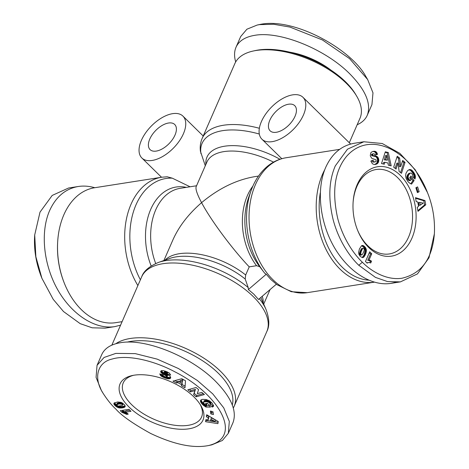 <?xml version="1.0" encoding="UTF-8"?>
<svg xmlns="http://www.w3.org/2000/svg" width="469" height="469" viewBox="0 0 469 469"><rect width="100%" height="100%" fill="white"/><g stroke="black" fill="none" stroke-linecap="round" stroke-linejoin="round"><path stroke-width="0.7" d="M324.73 169.743A68.281 47.023 81.1 0 0 340.048 269.147A68.281 47.023 81.1 0 0 374.215 282.18M259.351 128.272A68.281 33.621 -156.4 0 0 202.168 138.384L234.84 63.608A68.281 33.621 23.6 0 1 253.436 50.974A68.281 33.621 23.6 0 1 346.327 83.283A68.281 33.621 23.6 0 1 356.622 96.051A68.281 33.621 23.6 0 1 359.987 118.282L349.299 142.74M276.305 132.281A17.593 9.362 134.4 0 1 270.121 130.816A17.593 9.362 134.4 0 1 272.307 115.843A17.593 9.362 134.4 0 1 288.57 104.218A17.593 9.362 134.4 0 1 294.755 105.689A17.593 9.362 134.4 0 1 292.568 120.656A17.593 9.362 134.4 0 1 276.305 132.281M261.432 121.541A29.324 15.606 134.4 0 1 281.916 98.959A29.324 15.606 134.4 0 1 302.968 97.312A29.324 15.606 134.4 0 1 303.443 114.964A29.324 15.606 134.4 0 1 282.959 137.546A29.324 15.606 134.4 0 1 261.907 139.187A29.324 15.606 134.4 0 1 261.432 121.541M122.098 321.67L115.726 322.666A68.281 47.023 -98.9 0 1 81.366 309.663A68.281 47.023 -98.9 0 1 64.347 283.235A68.281 47.023 -98.9 0 1 57.728 240.996A68.281 47.023 -98.9 0 1 94.591 187.747L161.758 177.223A68.281 47.023 81.1 0 0 126.7 217.733A68.281 47.023 81.1 0 0 137.874 285.551M141.392 140.342A29.324 15.606 134.4 0 1 161.875 117.76A29.324 15.606 134.4 0 1 182.928 116.113A29.324 15.606 134.4 0 1 183.408 133.765A29.324 15.606 134.4 0 1 162.919 156.347A29.324 15.606 134.4 0 1 141.867 157.994A29.324 15.606 134.4 0 1 141.392 140.342M168.529 123.019A17.593 9.362 134.4 0 1 174.714 124.49A17.593 9.362 134.4 0 1 172.528 139.457A17.593 9.362 134.4 0 1 156.271 151.088A17.593 9.362 134.4 0 1 150.08 149.617A17.593 9.362 134.4 0 1 152.267 134.65A17.593 9.362 134.4 0 1 168.529 123.019M233.316 407.948A68.281 33.621 -156.4 0 0 234.16 406.283A68.281 33.621 -156.4 0 0 220.5 371.284A68.281 33.621 -156.4 0 0 115.784 343.73M190.062 186.785L172.305 178.173L167.175 176.784L161.758 177.223M264.85 273.351L263.859 272.09A66.369 45.704 81.1 0 0 264.85 273.351L266.257 274.242L270.918 279.559L276.388 284.173L258.478 299.474L253.823 294.163L248.353 289.543L248.212 287.561L245.205 279.032L245.68 274.998L249.232 266.861L256.543 265.712L259.691 266.662M353.098 202.438A42.732 29.424 -98.9 0 1 376.132 169.514A42.732 29.424 -98.9 0 1 397.636 177.645A42.732 29.424 -98.9 0 1 412.228 222.881A42.732 29.424 -98.9 0 1 389.358 253.94A42.732 29.424 -98.9 0 1 367.86 245.803A42.732 29.424 -98.9 0 1 357.355 229.634M200.052 404.272A42.732 21.041 23.6 0 1 201.547 417.105A42.732 21.041 23.6 0 1 172.088 424.844A42.732 21.041 23.6 0 1 131.783 404.788A42.732 21.041 23.6 0 1 123.236 382.892A42.732 21.041 23.6 0 1 133.665 375.264M400.315 175.359A45.241 31.153 -98.9 0 1 411.893 238.258A45.241 31.153 -98.9 0 1 368.781 247.526A45.241 31.153 -98.9 0 1 357.507 230.015A45.241 31.153 -98.9 0 1 353.122 202.028A45.241 31.153 -98.9 0 1 400.315 175.359M427.476 192.571L415.27 169.825L399.869 153.363L382.258 143.52L363.874 141.761L347.494 149.177L335.3 165.885C328.816 180.823 328.107 198.792 333.172 219.797C339.392 243.159 351.791 258.659 358.791 265.278L375.487 277.402L387.47 281.558L400.42 281.881L417.463 273.908L428.994 257.757L434.37 233.855C435.103 219.556 432.805 205.797 427.476 192.571C411.999 151.985 370.815 128.746 346.591 156.324C334.643 170.868 331.7 191.616 337.75 218.577C343.683 240.902 355.619 255.863 362.361 262.23C369.238 269.358 384.943 280.685 401.863 278.264C421.467 273.679 432.307 258.876 434.37 233.855M363.874 141.761L354.271 143.262C341.508 145.537 331.982 153.58 325.697 167.392C316.305 188.86 319.553 221.139 333.623 246.19C347.681 271.246 371.114 286.483 390.818 283.387L395.537 282.297M368.57 280.151A66.188 45.581 -98.9 0 1 342.276 267.242A66.188 45.581 -98.9 0 1 320.257 192.865M235.684 61.943C234.095 56.356 234.207 51.455 236.013 47.246L240.685 36.553L246.905 29.213L257.176 25.05L259.468 24.628L273.755 24.271L289.953 27.073L322.426 39.959L349.587 58.648L367.655 79.537L372.984 92.85L371.946 104.575L367.274 115.263C365.439 119.407 362.062 122.573 357.155 124.754M236.013 47.246C238.92 40.885 245.181 36.91 254.796 35.322C279.94 30.784 325.158 49.098 349.663 73.733C365.597 89.925 371.471 103.766 367.274 115.263M356.622 96.051L355.537 94.228A66.188 32.596 -156.4 0 0 345.559 81.846A66.188 32.596 -156.4 0 0 255.511 50.529L253.436 50.974M120.568 325.175L114.729 326.629L105.126 328.136L92.176 327.808L80.199 323.657L63.497 311.527L53.196 299.31L41.917 278.305L35.861 256.707L34.706 234.969L40.006 212.14L52.2 195.426L68.58 188.01L78.182 186.51C83.541 185.683 89.075 186.087 94.785 187.717M114.729 326.629C95.025 329.73 71.593 314.488 57.535 289.432C43.465 264.387 40.217 232.108 49.608 210.634C55.893 196.822 65.42 188.778 78.182 186.51M57.728 240.996L57.687 241.664A66.188 45.581 81.1 0 0 64.101 282.614L64.347 283.235M193.926 396.926A45.241 22.278 23.6 0 1 200.75 405.386A45.241 22.278 23.6 0 1 183.508 429.282A45.241 22.278 23.6 0 1 129.104 407.08A45.241 22.278 23.6 0 1 132.375 375.517A45.241 22.278 23.6 0 1 193.926 396.926M208.5 445.55L211.824 444.841L222.353 440.497L228.315 433.338L229.312 421.408L223.754 407.854L212.791 393.913L197.385 380.506L178.46 368.546L157.138 359.119L135.277 353.62L115.837 353.392L104.071 357.46L97.054 365.322L96.075 377.357L101.333 390.331L103.069 393.257C107.337 399.916 111.61 405.21 115.902 409.144C121.664 415.733 133.225 423.824 150.572 433.415C173.964 444.506 193.269 448.552 208.5 445.55C244.202 437.172 218.601 393.737 174.996 371.882C154.131 360.661 127.785 354.341 112.261 359.014C96.743 362.367 93.495 378.7 103.069 393.257M228.315 433.338L232.987 422.645C237.179 411.149 231.305 397.307 215.371 381.115C190.865 356.481 145.648 338.167 120.51 342.704C110.889 344.293 104.628 348.268 101.726 354.628L97.054 365.322M127.158 342.112A66.188 32.596 23.6 0 1 218.273 373.189A66.188 32.596 23.6 0 1 232.29 404.905M126.677 414.391L121.905 412.321L120.252 410.697L128.952 409.331L130.974 411.319L125.276 412.21A4.925 2.427 23.6 0 1 128.242 414.145L126.677 414.391L127.181 413.242M125.276 412.21L125.856 410.873L129.878 410.246M121.928 410.434L125.387 411.946M121.905 412.321L122.491 410.985M122.438 412.427L123.025 411.09M123.007 412.573L123.593 411.237M123.576 412.755L124.162 411.419M124.15 412.978L124.731 411.641M124.531 413.148L125.112 411.811M125.024 413.394L125.499 412.304M125.551 413.687L126.044 412.562M126.097 414.016L126.601 412.867M114.125 403.006L117.643 401.968L121.09 402.367L124.379 404.706L125.1 405.785L125.076 406.729L122.456 407.872L118.417 407.713L115.427 405.955L114.084 404.413L114.125 403.006L113.879 403.575M113.873 403.698L114.202 402.947M113.926 404.032L114.489 402.742M114.518 402.724L116.47 404.999L115.89 406.342M114.084 404.413L114.671 403.076M114.137 404.495L114.717 403.158M114.36 404.829L114.946 403.492M114.671 405.204L115.251 403.868M115.075 405.621L115.655 404.284M115.427 405.955L116.013 404.618M116.353 406.687L116.857 405.538M116.828 406.998L117.332 405.832M117.309 407.262L117.854 406.013M118.206 406.066L121.365 406.682L125.129 405.908L124.549 407.239M117.801 407.491L118.387 406.154M118.305 407.678L118.886 406.342M118.417 407.713L119.003 406.383M118.85 407.831L119.437 406.494M119.302 407.924L119.888 406.588M119.777 407.983L120.357 406.646M120.269 408.018L120.85 406.682M120.785 408.018L121.365 406.682M121.319 407.995L121.905 406.664M121.876 407.948L122.462 406.611M122.456 407.872L123.042 406.535M122.509 407.86L123.089 406.523M122.966 407.778L123.552 406.441M123.388 407.678L123.968 406.342M123.775 407.567L124.355 406.23M124.115 407.444L124.701 406.107M124.174 407.414L124.76 406.078M124.824 407.045L125.176 406.236M125.012 406.846L125.141 406.547M121.905 404.219L119.12 403.961L116.441 404.905L118.041 406.054L121.952 405.597L122.614 405.058L121.905 404.219L122.421 403.041M122.356 404.548L122.878 403.352M122.526 404.747L123.071 403.498M123.154 403.569L122.614 405.058M116.441 404.905L117.402 403.135L121.606 402.59M116.576 404.624L117.156 403.287M116.611 404.595L117.197 403.258M116.816 404.471L117.402 403.135M117.127 404.354L117.707 403.018M117.526 404.243L118.106 402.906M118.03 404.137L118.61 402.801M118.622 404.032L119.208 402.695M119.12 403.961L119.706 402.625M119.63 403.903L120.211 402.566M120.07 403.873L120.656 402.537M120.433 403.868L121.02 402.531M120.48 403.868L121.061 402.531M121.066 403.926L121.641 402.607M121.571 404.067L122.104 402.848M181.638 384.709L177.763 382.569L176.461 383.05L172.973 381.127L181.779 378.706L185.501 380.758L184.991 387.769L181.421 385.794L182.224 383.372L182.007 384.457L185.108 386.175M181.421 385.794L182.007 384.457M174.978 380.576L177.042 381.713L178.343 381.233L179.539 381.889M176.461 383.05L177.042 381.713M177.763 382.569L178.343 381.233M182.98 379.597L181.931 383.302L182.98 379.597L180.096 380.623L179.51 381.959L181.931 383.302M182.4 380.934L179.51 381.959M212.135 403.106L213.565 405.761L213.09 406.658L212.07 407.057L209.831 404.747L210.382 403.991L208.934 402.414L206.401 401.687L203.886 401.886L203.569 402.941L204.924 404.448L206.688 404.999L205.528 403.404L207.732 403.446L210.417 407.127L205.903 407.045L202.174 404.149L200.714 402.044L200.474 400.69L201.224 399.77L202.461 399.354L206.108 399.512L209.479 400.802L212.135 403.106M200.474 400.69L200.644 400.309M200.445 400.995L200.849 400.051M200.445 401.101L200.943 399.963M201.049 399.893L202.127 402.039L204.883 404.665L206.483 405.708L209.42 405.761M200.486 401.388L201.066 400.051M200.574 401.704L201.154 400.368M200.714 402.044L201.301 400.708M200.902 402.408L201.488 401.071M201.137 402.801L201.723 401.464M201.43 403.217L202.016 401.88M201.541 403.375L202.127 402.039M201.858 403.768L202.444 402.431M202.174 404.149L202.76 402.812M202.508 404.501L203.095 403.17M202.848 404.835L203.429 403.498M203.2 405.152L203.781 403.815M203.482 405.386L204.062 404.049M203.863 405.685L204.449 404.348M204.302 406.002L204.883 404.665M204.789 406.336L205.375 404.999M205.316 406.682L205.903 405.345M205.903 407.045L206.483 405.708M207.11 403.434L206.688 404.999M203.482 402.326L204.197 400.743L204.783 400.438L208.57 400.655L210.816 402.302L210.986 402.953L210.376 404.378M203.61 402.08L204.197 400.743M203.657 402.033L204.244 400.696M203.886 401.886L204.466 400.549M204.197 401.775L204.783 400.438M204.607 401.699L205.193 400.362M205.123 401.657L205.703 400.321M205.721 401.652L206.301 400.315M205.785 401.652L206.366 400.315M206.401 401.687L206.981 400.35M206.964 401.757L207.55 400.42M207.497 401.857L208.078 400.52M207.984 401.992L208.57 400.655M208.435 402.162L209.016 400.825M208.934 402.414L209.514 401.077M209.385 402.713L209.971 401.376M209.766 403.053L210.347 401.716M210.089 403.422L210.669 402.085M210.229 403.639L210.816 402.302M210.382 403.991L210.968 402.654M210.399 404.284L210.986 402.953M210.675 403.68L212.65 405.72L213.524 405.404M212.07 407.057L212.65 405.72M212.434 406.963L213.014 405.626M212.791 406.822L213.377 405.486M213.09 406.658L213.547 405.609M213.313 406.465L213.547 405.925M207.937 420.036L208.3 417.803L206.378 416.777L206.7 414.766L218.255 421.514L217.909 423.654L205.58 421.695L205.914 419.638L207.937 420.036L208.523 418.7L208.881 416.466L206.964 415.44L207.04 414.959M206.272 419.708L206.167 420.359L218.132 422.264M205.58 421.695L206.167 420.359M206.378 416.777L206.964 415.44M208.3 417.803L208.881 416.466M214.99 421.438L215.576 420.101L211.39 417.832L210.581 420.57L214.99 421.438L210.81 419.169M211.243 411.26L211.449 412.544L213.178 413.001M210.862 413.881L210.411 411.043L212.973 411.718L213.424 414.561L210.862 413.881L211.449 412.544M201.852 392.395L204.39 394.54L196.148 396.809L193.609 394.664L194.881 390.659L190.355 391.902L187.829 389.762L196.071 387.494L198.58 389.616L197.291 393.649L201.852 392.395M189.458 389.311L190.942 390.566L195.467 389.323L194.195 393.327L196.728 395.473L203.341 393.655M190.355 391.902L190.942 390.566M194.881 390.659L195.467 389.323M193.609 394.664L194.195 393.327M196.148 396.809L196.728 395.473M161.359 370.709L162.72 372.175L167.298 374.795L167.544 375.071L166.958 376.408L161.541 373.043L160.756 372.005L160.791 371.155L161.735 370.592L163.534 370.662L169.291 372.984L170.687 375.1L167.187 373.945L165.739 372.556L164.138 372.492L169.444 375.733L170.353 376.636L170.675 377.75L170.183 378.489L169.069 378.829L165.041 378.014L160.92 375.851L160.328 375.153L160.756 374.168M160.691 371.43L160.838 371.096M160.685 371.677L161.019 370.903M160.756 372.005L161.318 370.727M160.92 372.339L161.506 371.002M161.189 372.685L161.77 371.348M161.541 373.043L162.122 371.706M161.776 373.242L162.362 371.905M162.133 373.512L162.72 372.175M162.561 373.799L163.142 372.462M163.048 374.092L163.634 372.755M163.593 374.409L164.179 373.072M164.209 374.737L164.789 373.4M165.346 375.306L165.932 373.969M165.973 375.64L166.554 374.303M166.419 375.915L167.005 374.579M166.712 376.132L167.298 374.795M166.958 376.408L167.544 375.071M166.929 376.912L165.299 376.783C163.605 376.115 162.884 375.487 163.118 374.895L159.765 373.863L160.328 375.153M160.597 375.505L161.131 374.285M161.354 374.35L163.546 375.816M160.92 375.851L161.506 374.514M161.266 376.15L161.846 374.813M161.623 376.408L162.21 375.071M162.045 376.671L162.626 375.335M162.526 376.935L163.106 375.599M163.065 377.199L163.634 375.892M163.663 377.469L164.179 376.279M164.326 377.744L164.824 376.595M165.041 378.014L165.545 376.853M165.199 378.067L165.709 376.906M165.833 378.284L166.384 377.029M166.653 377.017L169.174 377.504L170.628 377.223M166.425 378.465L167.011 377.129M166.976 378.606L167.556 377.269M167.486 378.718L168.072 377.381M167.961 378.788L168.541 377.451M168.072 378.805L168.652 377.469M168.594 378.841L169.174 377.504M169.069 378.829L169.655 377.492M169.491 378.764L170.077 377.428M169.86 378.653L170.44 377.316L169.86 378.653M170.183 378.489L170.669 377.375M170.423 378.284L170.681 377.692M164.138 372.492L164.877 371.014M164.185 372.392L164.766 371.055M164.519 372.257L165.041 371.067M164.9 372.292L165.387 371.178M165.516 372.468L165.985 371.384M165.739 372.556L166.214 371.471M166.29 372.82L166.788 371.688M166.706 373.107L167.245 371.882M166.835 373.236L167.398 371.946M167.486 371.987L167.773 372.609L169.567 373.201M167.075 373.57L167.656 372.234M167.187 373.945L167.773 372.609M41.917 278.305L41.518 277.302C36.125 263.555 33.827 249.801 34.63 236.042L34.706 234.969M257.176 25.05L260.5 24.341C294.866 17.388 351.603 49.667 365.92 76.617L367.655 79.537M331.079 70.227A49.849 24.546 -156.4 0 0 289.742 52.165M369.789 262.628L368.271 262.546L367.139 263.121L365.486 261.497L369.713 251.812L371.741 253.799L368.968 260.143A4.925 3.394 -98.9 0 1 371.495 261.251L370.733 262.992L369.789 262.628L370.293 261.438A4.925 3.394 81.1 0 0 367.766 260.33L370.539 253.987L369.296 252.768M371.495 261.251L370.293 261.438M368.968 260.143L367.766 260.33M371.741 253.799L370.539 253.987M367.485 262.875L366.975 262.957M367.866 262.675L366.852 262.839M366.828 262.81L368.271 262.546M358.597 252.392L359.406 249.004L361.517 245.774L363.328 245.639L365.433 247.509L366.307 249.596L366.318 251.589L365.152 255.095L363.704 257.17L362.297 257.592L360.303 256.42L358.949 254.444L358.597 252.392M363.035 257.545L362.625 257.61M363.117 257.522L362.572 257.604M362.197 257.569L364.237 254.661L365.181 250.393L364.231 247.696L361.669 245.68M363.411 257.375L362.209 257.563M363.704 257.17L362.502 257.358M363.991 256.895L362.795 257.082M364.284 256.549L363.082 256.736M364.571 256.127L363.369 256.32M364.859 255.646L363.663 255.834M365.152 255.095L363.95 255.283M365.433 254.474L364.237 254.661M365.462 254.415L364.261 254.603M365.679 253.881L364.477 254.069M365.867 253.354L364.665 253.541M366.031 252.832L364.835 253.02M366.166 252.316L364.97 252.504M366.189 252.216L364.988 252.404M366.318 251.589L365.117 251.777M366.383 251.003L365.181 251.191M366.395 250.481L365.193 250.669M366.383 250.206L365.181 250.393M366.307 249.596L365.105 249.784M366.166 249.004L364.964 249.191M365.967 248.453L364.765 248.64M365.949 248.418L364.753 248.605M365.72 247.96L364.519 248.148M365.433 247.509L364.231 247.696M365.081 247.063L363.88 247.251M364.659 246.624L363.463 246.817M364.624 246.588L363.422 246.776M364.173 246.184L362.977 246.372M363.745 245.873L362.543 246.061M363.328 245.639L362.127 245.832M362.93 245.504L361.734 245.692M362.549 245.445L362.009 245.527M363.88 248.435L363.223 248.201L362.525 248.74L361.048 251.865L360.743 253.975L361.523 254.96L362.596 254.204L363.956 251.237L364.29 249.789L363.88 248.435M361.904 254.925L359.946 254.913L359.559 253.049L361.3 248.957L363.223 248.201M361.523 254.96L360.321 255.148M361.142 254.726L359.946 254.913M360.942 254.474L359.741 254.661M360.743 253.975L359.541 254.163M360.696 253.354L359.494 253.541M360.702 253.26L359.5 253.448M360.761 252.861L359.559 253.049M360.878 252.398L359.676 252.586M361.048 251.865L359.852 252.052M361.282 251.249L360.081 251.437M361.564 250.569L360.368 250.757M361.81 250.024L360.614 250.212M362.068 249.496L360.866 249.69M362.303 249.08L361.101 249.268M362.502 248.769L361.3 248.957M362.525 248.74L361.329 248.928M362.883 248.365L361.681 248.552M388.32 165.182L387.951 163.007L384.82 162.256L384.316 164.226L381.502 163.552L385.313 151.827L388.314 152.548L391.199 165.868L388.32 165.182M389.891 165.557L387.118 152.736L385.172 152.267M388.314 152.548L387.118 152.736M383.232 163.968L383.624 162.444L384.82 162.256M386.667 155.427L385.465 155.614L384.322 159.888L387.476 160.163L386.667 155.427L385.524 159.7L387.476 160.163M385.524 159.7L384.322 159.888M413.611 172.229L415.247 175.435L414.995 179.047L412.708 176.643L412.673 174.796L411.542 173.272L410.762 173.038L409.759 173.495L408.223 175.822L408.194 177.956L409.49 179.885L410.504 180.489L411.073 179.697L409.707 177.728L410.95 175.981L414.109 180.542L411.553 184.112L410.193 183.52L408.171 181.855L406.172 178.677L405.568 175.74L405.984 173.284L407.59 170.634L409.507 169.567L411.512 170.018L413.611 172.229L412.409 172.416L410.639 170.423L408.892 169.743M413.248 171.724L412.052 171.912M412.884 171.261L411.682 171.449M412.527 170.863L411.325 171.05M412.175 170.517L410.979 170.704M411.835 170.235L410.639 170.423M411.512 170.018L410.311 170.206M411.143 169.825L409.941 170.013M410.727 169.667L409.531 169.854M410.316 169.573L409.115 169.76M409.912 169.538L409.097 169.667M410.727 183.778L412.908 180.729L410.275 176.93M414.109 180.542L412.908 180.729M410.504 180.489L409.302 180.676L408.241 180.032L407.203 178.677L406.834 177.048L408.212 174.028L409.232 173.284L410.762 173.038M410.258 180.372L409.056 180.559M409.836 180.137L408.634 180.325M409.49 179.885L408.288 180.073M409.443 179.844L408.241 180.032M409.079 179.492L407.878 179.686M408.745 179.07L407.543 179.258M408.698 179.006L407.502 179.193M408.405 178.49L407.203 178.677M408.194 177.956L406.998 178.144M408.077 177.417L406.875 177.604M408.036 176.86L406.834 177.048M408.042 176.743L406.84 176.93M408.1 176.28L406.899 176.473M408.223 175.822L407.028 176.01M408.423 175.336L407.221 175.523M408.687 174.843L407.485 175.031M409.021 174.333L407.819 174.521M409.056 174.286L407.854 174.474M409.414 173.841L408.212 174.028M409.759 173.495L408.558 173.688M410.099 173.243L408.898 173.43M410.434 173.096L409.232 173.284M415.159 178.578L414.625 178.66M415.294 178.021L414.186 178.197M414.109 178.114L413.875 175.043L412.409 172.416M415.387 177.47L414.186 177.657M415.423 176.93L414.221 177.118M415.417 176.602L414.215 176.79M415.364 176.016L414.162 176.203M415.247 175.435L414.045 175.623M415.077 174.855L413.875 175.043M415.03 174.72L413.828 174.908M414.848 174.292L413.646 174.48M414.614 173.835L413.412 174.022M414.332 173.337L413.13 173.53M413.998 172.797L412.796 172.985M417.252 207.292L418.559 206.36L417.75 201.946L416.214 201.641L415.487 197.672L424.973 200.562L425.746 204.795L417.996 211.355L417.252 207.292M417.861 210.64L424.545 204.982L423.771 200.75L415.593 198.258M425.746 204.795L424.545 204.982M424.973 200.562L423.771 200.75M420.271 205.152L423.12 203.112L419.767 202.397L420.271 205.152L419.069 205.34L418.565 202.585L419.767 202.397M417.41 192.612L415.874 187.758L417.603 186.885L419.139 191.745L417.41 192.612M417.293 192.255L417.938 191.932L416.519 187.43M419.139 191.745L417.938 191.932M405.064 162.338L401.499 173.319L399.113 171.455L398.017 163.03L396.059 169.063L393.679 167.198L397.243 156.224L399.606 158.071L400.708 166.548L402.683 160.474L405.064 162.338L403.862 162.526L402.39 161.377M400.708 166.548L399.506 166.741L398.404 158.258L396.956 157.121M399.606 158.071L398.404 158.258M395.15 168.348L396.815 163.218L398.017 163.03M400.59 172.604L403.862 162.526M373.107 151.405L375.429 151.446L376.888 152.788L377.504 154.354L375.036 155.104L374.391 153.955L373.435 153.762L372.785 154.201L372.679 154.946L373.26 155.602L376.226 156.124L377.486 156.839L378.501 158.469L378.8 160.416L378.495 162.081L377.656 163.382L376.244 164.214L374.209 164.502L372.409 163.787L370.862 161.072L373.201 160.21C373.33 161.494 374.022 162.051 375.264 161.887L376.074 161.301L376.021 159.829L371.706 158.276L370.281 155.837L370.703 152.994L371.518 152.079L373.107 151.405M375.264 161.887L374.063 162.075C372.82 162.239 372.134 161.682 371.999 160.398M375.681 164.367L374.93 164.478M375.792 164.338L374.837 164.49M374.672 164.502L376.83 163.148L377.58 160.023L377.088 158.123L375.898 156.722L371.735 155.608L371.46 154.911L371.811 154.131L373.435 153.762M376.244 164.214L375.042 164.402M376.654 164.056L375.452 164.244M377.023 163.869L375.821 164.056M377.357 163.64L376.156 163.828M377.656 163.382L376.455 163.575M377.721 163.323L376.519 163.511M378.032 162.96L376.83 163.148M378.29 162.538L377.088 162.725M378.495 162.081L377.293 162.268M378.653 161.565L377.451 161.758L378.653 161.565M378.759 160.996L377.557 161.184M378.8 160.416L377.598 160.603M378.782 159.835L377.58 160.023M378.694 159.237L377.498 159.425M378.659 159.044L377.463 159.231M378.501 158.469L377.305 158.657M378.29 157.936L377.088 158.123M378.014 157.449L376.812 157.637M377.821 157.191L376.625 157.379M377.486 156.839L376.29 157.027M377.099 156.535L375.898 156.722M376.66 156.288L375.458 156.476M376.537 156.241L375.341 156.429M376.226 156.124L375.024 156.312M375.862 156.025L374.667 156.212M375.458 155.931L374.256 156.118M375.007 155.855L373.805 156.042M374.502 155.784L373.306 155.972M373.734 155.702L372.533 155.89M373.26 155.602L372.064 155.79M372.972 155.45L371.776 155.638M372.937 155.421L371.735 155.608M372.679 154.946L371.483 155.139M372.662 154.723L371.46 154.911M372.785 154.201L371.589 154.389M373.013 153.943L371.811 154.131M374.971 154.946L376.308 154.541L375.692 152.976L374.573 151.792L372.978 151.44M377.504 154.354L376.308 154.541M377.363 153.873L376.161 154.061M377.14 153.299L375.945 153.486M376.888 152.788L375.692 152.976M376.607 152.361L375.405 152.554M376.296 151.997L375.094 152.185M375.956 151.716L374.754 151.903M375.775 151.604L374.573 151.792M375.429 151.446L374.227 151.634M375.053 151.323L373.852 151.51M374.649 151.264L373.453 151.452M374.221 151.253L373.019 151.44M266.257 274.242L248.353 289.543M258.501 176.063L254.708 176.661C236.229 179.844 218.519 188.515 201.582 202.667C210.921 220.295 232.296 249.08 249.232 266.861M273.509 162.139A54.457 26.815 23.6 0 0 206.905 162.086L196.2 186.58C195.321 188.913 197.109 194.277 201.582 202.667C188.503 213.981 178.976 226.328 172.991 239.706L163.898 260.512M202.168 138.384C200.439 142.447 199.853 146.727 200.415 151.241L205.293 165.774M276.223 284.314L291.296 291.718L307.242 292.668A68.281 47.023 -98.9 0 1 272.882 279.665A68.281 47.023 -98.9 0 1 249.567 207.38A68.281 47.023 -98.9 0 1 286.108 157.748C279.284 158.856 273.081 161.688 267.506 166.243C260.213 172.328 254.743 180.448 251.097 190.607A66.369 45.704 81.1 0 0 263.859 272.09L259.55 266.48A56.374 38.821 -98.9 0 1 248.705 197.279L251.097 190.607M111.845 345.137L141.685 276.833A68.281 33.621 23.6 0 1 188.767 264.463A68.281 33.621 23.6 0 1 253.172 296.508A68.281 33.621 23.6 0 1 266.832 331.507C269.704 325.984 269.429 318.627 266.005 309.434A66.369 32.683 -156.4 0 0 259.357 298.724M140.389 279.805A66.369 45.704 -98.9 0 1 133.489 211.56A66.369 45.704 -98.9 0 1 172.305 178.173M248.212 287.561A66.369 32.683 -156.4 0 0 158.44 262.441C149.218 266.316 143.637 271.111 141.685 276.833M164.883 375.077L165.469 373.74M160.961 375.886L161.547 374.549M373.957 155.726L372.755 155.913M362.361 262.23L358.791 265.278M260.823 297.475A56.374 27.759 23.6 0 1 261.21 298.343L266.005 309.434M158.44 262.441L169.837 258.425A56.374 27.759 23.6 0 1 245.205 279.032M263.22 302.986A54.457 26.815 -156.4 0 0 262.259 296.25M245.68 274.998A54.457 26.815 -156.4 0 0 165.065 260.102M252.914 186.064A54.457 37.502 81.1 0 0 256.543 265.712M186.31 187.371A56.374 38.821 81.1 0 0 150.93 208.893A56.374 38.821 81.1 0 0 151.165 265.964M155.714 263.519A54.457 37.502 -98.9 0 1 180.213 188.327L196.558 185.765M279.952 159.261A56.374 27.759 -156.4 0 0 205.885 164.408M200.955 153.691A66.369 32.683 23.6 0 1 259.304 134.034M307.242 292.668L374.221 282.18M350.624 144.042L302.968 97.312M182.928 116.113L203.212 136.004M400.42 281.881L390.818 283.387M167.028 376.795L167.609 375.458M270.062 289.584L263.707 304.117M234.16 406.283L266.832 331.507M141.867 157.994L161.524 177.264M281.793 158.692L261.907 139.187M286.108 157.748L339.579 149.371"/></g></svg>
